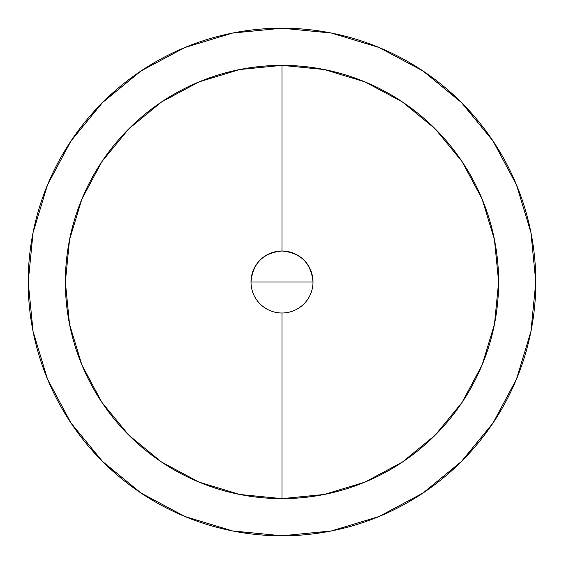 <?xml version="1.0" encoding="UTF-8"?>
<svg xmlns="http://www.w3.org/2000/svg" width="564" height="564" viewBox="0 0 564 564"><rect width="100%" height="100%" fill="white"/><g stroke="black" fill="none" stroke-linecap="round" stroke-linejoin="round"><path stroke-width="0.85" d="M282 313.006A31.006 31.006 0 0 0 313.006 282L250.994 282A31.006 31.006 0 0 0 282 313.006L282 498.625A216.625 216.625 0 0 0 498.625 282A216.625 216.625 0 0 0 282 65.375L282 250.994A31.006 31.006 0 0 1 313.006 282A31.006 31.006 0 0 1 282 313.006A31.006 31.006 0 0 1 250.994 282A31.006 31.006 0 0 1 282 250.994L282 65.375A216.625 216.625 0 0 1 498.625 282A216.625 216.625 0 0 1 282 498.625A216.625 216.625 0 0 1 65.375 282A216.625 216.625 0 0 1 282 65.375A216.625 216.625 0 0 0 65.375 282A216.625 216.625 0 0 0 282 498.625L282 313.006M423.007 70.972L461.465 102.535L423.007 70.972L379.128 47.517L331.512 33.079L282 28.2A253.8 253.8 0 0 1 535.8 282A253.8 253.8 0 0 1 282 535.8A253.8 253.8 0 0 1 28.2 282A253.8 253.8 0 0 1 282 28.2L232.488 33.079L184.872 47.517L140.993 70.972L102.535 102.535L140.929 71.022M493.028 423.007L461.465 461.465L493.028 423.007L516.483 379.128L530.921 331.512L535.8 282L530.921 232.488L516.483 184.872L493.028 140.993L461.465 102.535L492.978 140.929M140.993 493.028L102.535 461.465L140.993 493.028L184.872 516.483L232.488 530.921L282 535.8L331.512 530.921L379.128 516.483L423.007 493.028L461.465 461.465L423.07 492.978M70.972 140.993L102.535 102.535L70.972 140.993L47.517 184.872L33.079 232.488L28.2 282L33.079 331.512L47.517 379.128L70.972 423.007L102.535 461.465M282.099 65.375L324.201 69.527M324.314 69.548L364.859 81.85M364.901 81.865L402.351 101.887L435.175 128.825L462.113 161.649L482.114 199.057M482.149 199.141L494.452 239.686M494.473 239.799L498.625 281.901M498.625 282.099L494.473 324.201M494.452 324.314L482.149 364.859M482.135 364.901L462.113 402.351L435.175 435.175L402.351 462.113L364.943 482.114M364.859 482.149L324.314 494.452M324.201 494.473L282.099 498.625M281.901 498.625L239.799 494.473M239.686 494.452L199.141 482.149M199.099 482.135L161.649 462.113L128.825 435.175L101.887 402.351L81.886 364.943M81.85 364.859L69.548 324.314M69.527 324.201L65.375 282.099M65.375 281.901L69.527 239.799M69.548 239.686L81.85 199.141M81.865 199.099L101.887 161.649L128.825 128.825L161.649 101.887L199.057 81.886M199.141 81.85L239.686 69.548M239.799 69.527L281.901 65.375M282 250.994C263.169 252.827 252.827 263.169 250.994 282L313.006 282C311.173 263.169 300.831 252.827 282 250.994"/></g></svg>
